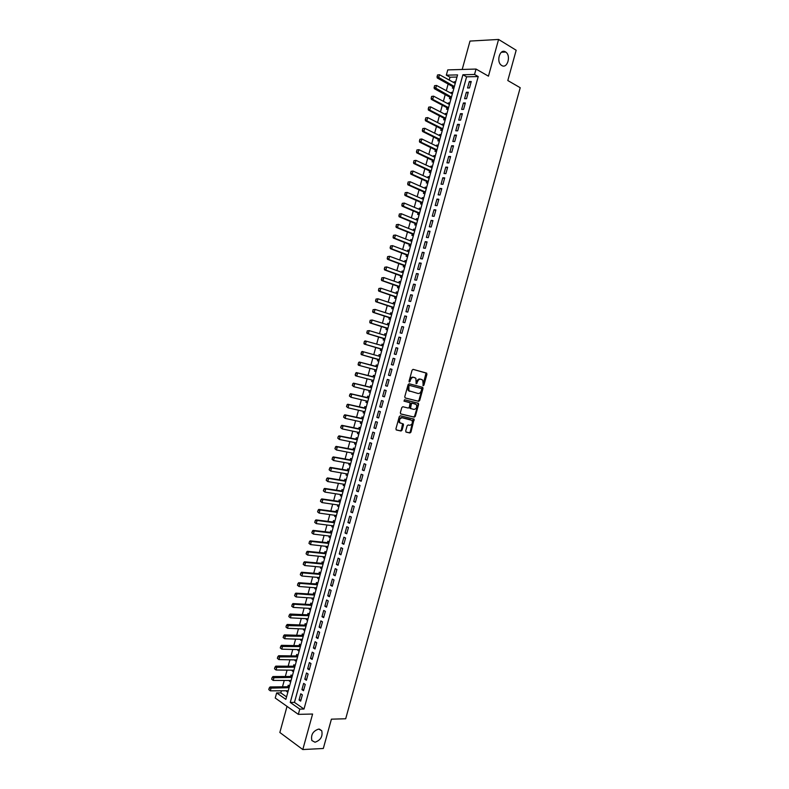 <?xml version="1.0" encoding="UTF-8"?>
<svg xmlns="http://www.w3.org/2000/svg" width="789" height="789" viewBox="0 0 789 789"><rect width="100%" height="100%" fill="white"/><g stroke="black" fill="none" stroke-linecap="round" stroke-linejoin="round"><path stroke-width="1.18" d="M423.229 385.693L423.94 385.111L426.928 374.292L426.474 373.069L413.12 369.37L412.085 370.199L409.067 381.156L409.392 382.024L410.507 380.022C411.207 378.059 412.312 377.181 413.821 377.369L415.882 378.276L416.148 383.74L417.46 381.876C418.15 379.933 419.245 379.045 420.734 379.243L422.756 380.12L423.229 385.693M422.914 385.377L426.03 373.049L413.071 369.36M409.087 381.718L409.787 379.815L410.507 380.022M416.04 383.562L416.74 381.669L417.46 381.876M318.648 729.075C312.977 731.028 310.718 734.845 311.862 740.536L315.008 742.232C320.689 740.22 322.928 736.384 321.734 730.742L318.648 729.075M505.512 51.906C499.979 48.149 495.867 61.798 501.479 65.329L501.755 65.517C507.337 69.185 511.351 55.526 505.719 52.044L505.512 51.906M405.704 430.962L406.167 432.145L409.925 432.974L410.951 432.125L414.117 419.137L400.319 415.793L399.273 416.641L395.93 428.792L396.403 429.995L401.019 431.011L402.055 430.153L403.485 424.985L403.337 423.989L399.865 422.717C398.918 419.965 399.717 418.318 402.252 417.776L411.966 420.369C412.913 423.082 412.134 424.729 409.619 425.291L408.15 424.955L407.124 425.804L405.704 430.962M299.781 709.114L298.341 714.361L275.233 698.038L276.643 692.92L285.874 699.379L457.571 74.896L446.318 75.172L447.767 69.896L476.033 69.057L474.534 74.472L462.906 74.758L290.253 702.447L299.781 709.114L304.002 709.035L478.223 76.563L474.534 74.472M476.033 69.057L488.45 76.168L498.579 39.45L516.174 50.24L507.81 80.537L520.217 87.717L345.69 718.769L331.41 719.164L323.312 748.485L302.798 749.55L312.592 714.035L298.341 714.361M418.663 401.345L419.689 400.506L423.003 388.494L422.549 387.291L409.156 383.76L408.12 384.588L404.757 396.759L405.23 397.981L418.663 401.345L417.953 401.128L418.969 400.289L422.283 388.287L421.957 387.133M418.634 404.323L415.32 416.326L414.294 417.164L400.812 413.988L400.339 412.785L401.779 407.578L402.814 406.729L408.317 408.061L409.343 407.223L410.132 402.775L404.116 401.167L404.51 399.727L418.476 403.307L414.6 416.099L415.32 416.326M287.028 706.372L279.848 732.488L302.798 749.55M498.579 39.45L469.997 41.077L462.196 69.471M286.703 690.76L286.535 691.381L288.074 691.371M289.524 686.114L288.222 685.227L287.758 686.913M289.533 680.483L289.356 681.134L290.885 681.134M292.344 675.848L291.042 674.98L290.579 676.656M292.354 670.196L292.177 670.877L293.705 670.897M295.165 665.571L293.863 664.723L293.4 666.399M295.185 659.91L294.997 660.61L296.526 660.64M297.995 655.294L296.684 654.456L296.23 656.132M298.015 649.613L297.818 650.353L299.347 650.392M300.826 645.007L299.514 644.189L299.051 645.856M300.846 639.317L300.639 640.076L302.167 640.135M303.647 634.721L302.335 633.912L301.871 635.579M303.686 629.011L303.459 629.8L304.988 629.869M306.477 624.424L305.156 623.635L304.702 625.292M306.517 618.694L306.29 619.523L307.809 619.602M309.318 614.128L307.986 613.349L307.532 615.006M309.357 608.388L309.12 609.236L310.629 609.325M312.148 603.822L310.817 603.062L310.363 604.719M312.188 598.062L311.951 598.94L313.46 599.048M314.979 593.506L313.647 592.766L313.194 594.413M315.028 587.736L314.781 588.643L316.29 588.762M317.819 583.189L316.478 582.469L316.024 584.116M317.868 577.4L317.612 578.347L319.111 578.475M320.659 572.873L319.308 572.163L318.855 573.8M320.709 567.064L320.442 568.041L321.942 568.179M323.49 562.547L322.149 561.847L321.695 563.484M323.549 556.728L323.283 557.724L324.782 557.882M326.33 552.211L324.979 551.531L324.535 553.168M326.399 546.373L326.113 547.408L327.613 547.576M329.181 541.875L327.82 541.215L327.366 542.842M329.24 536.027L328.954 537.082L330.443 537.26M332.021 531.539L330.66 530.889L330.206 532.516M332.09 525.661L331.794 526.756L333.283 526.944M334.861 521.194L333.5 520.553L333.047 522.18M334.94 515.306L334.635 516.42L336.124 516.627M337.712 510.838L336.341 510.217L335.897 511.834M337.791 504.93L337.475 506.084L338.954 506.301M340.562 500.482L339.181 499.871L338.737 501.488M340.641 494.555L340.315 495.739L341.795 495.965M343.412 490.117L342.022 489.525L341.588 491.143M343.501 484.18L343.166 485.383L344.645 485.629M346.263 479.751L344.872 479.179L344.428 480.787M346.351 473.794L346.016 475.037L347.485 475.294M349.113 469.376L347.722 468.814L347.278 470.422M349.211 463.409L348.856 464.672L350.326 464.938M351.963 459.001L350.572 458.458L350.129 460.056M352.062 453.014L351.707 454.306L353.176 454.592M354.823 448.616L353.423 448.083L352.979 449.681M354.922 442.609L354.557 443.941L356.026 444.237M357.673 438.22L356.273 437.708L355.829 439.305M357.782 432.204L357.407 433.565L358.877 433.871M360.534 427.825L359.123 427.332L358.689 428.92M360.652 421.79L360.267 423.18L361.727 423.506M363.394 417.43L361.983 416.947L361.54 418.535M363.512 411.375L363.118 412.795L364.577 413.13M366.254 407.025L364.834 406.562L364.4 408.14M366.372 400.95L365.978 402.4L367.427 402.745M369.114 396.611L367.694 396.167L367.26 397.745M369.242 390.525L368.838 392.005L370.288 392.36M371.984 386.196L370.554 385.762L370.12 387.34M372.112 380.091L371.698 381.6L373.138 381.975M374.844 375.781L373.414 375.357L372.98 376.925M374.982 369.656L374.558 371.195L375.998 371.58M377.714 365.346L376.274 364.952L375.84 366.51M378.71 356.076L379.134 354.527L380.574 354.942M377.852 359.222L377.418 360.78L378.858 361.175M381.59 345.631L382.004 344.112L383.434 344.527M380.712 348.797L380.288 350.365L381.728 350.74M384.46 335.177L384.874 333.688L386.304 334.112M383.582 338.363L383.148 339.941L384.598 340.306M387.34 324.713L387.734 323.253L389.164 323.697M386.452 327.928L386.018 329.516L387.468 329.861M390.21 314.249L390.604 312.819L392.034 313.272M389.322 317.494L388.888 319.081L390.348 319.407M393.09 303.775L393.474 302.374L394.894 302.838M392.192 307.049L391.758 308.637L393.218 308.953M395.97 293.301L396.354 291.92L397.764 292.403M395.062 296.595L394.628 298.193L396.098 298.498M398.849 282.817L399.224 281.466L400.634 281.969M397.942 286.141L397.498 287.738L398.968 288.024M401.739 272.323L402.094 271.012L403.514 271.515M400.812 275.677L400.378 277.284L401.848 277.56M404.619 261.84L404.974 260.548L406.384 261.07M403.692 265.212L403.248 266.83L404.727 267.077M407.509 251.336L407.854 250.074L409.264 250.616M406.572 254.739L406.128 256.356L407.617 256.593M410.398 240.832L410.734 239.6L412.134 240.152M409.452 244.265L409.008 245.892L410.497 246.109M413.288 230.319L413.614 229.126L415.014 229.678M412.331 233.781L411.888 235.408L413.387 235.615M416.178 219.806L416.493 218.632L417.894 219.214M415.221 223.287L414.767 224.924L416.267 225.121M419.067 209.292L419.383 208.148L420.774 208.73M418.101 212.793L417.647 214.44L419.156 214.618M421.957 198.759L422.263 197.644L423.654 198.246M420.991 202.3L420.537 203.947L422.046 204.104M424.857 188.236L425.153 187.151L426.543 187.762M423.88 191.796L423.417 193.453L424.936 193.591M427.756 177.693L428.042 176.637L429.423 177.269M426.76 181.283L426.307 182.94L427.825 183.068M430.646 167.15L430.932 166.124L432.313 166.765M429.66 170.769L429.196 172.436L430.725 172.544M433.546 156.607L433.822 155.611L435.203 156.261M432.55 160.246L432.086 161.923L433.615 162.011M436.455 146.054L436.721 145.087L438.092 145.748M435.439 149.723L434.976 151.399L436.514 151.478M439.355 135.491L439.611 134.554L440.982 135.235M438.339 139.189L437.875 140.876L439.414 140.935M442.254 124.928L442.511 124.021L443.872 124.711M441.229 128.656L440.765 130.343L442.313 130.392M445.164 114.366L445.4 113.478L446.771 114.188M444.128 118.113L443.665 119.81L445.213 119.839M448.073 103.783L448.3 102.935L449.661 103.655M447.028 107.57L446.564 109.267L448.122 109.276M450.983 93.21L451.2 92.382L452.561 93.122M449.927 97.017L449.464 98.714L451.022 98.714M469.475 87.964L471.24 81.523L469.307 81.553L467.542 87.983L469.475 87.964M466.516 98.694L468.291 92.254L466.358 92.264L464.593 98.694L466.516 98.694M463.567 109.415L465.332 102.984L463.419 102.974L461.644 109.395L463.567 109.415M460.608 120.135L462.384 113.705L460.47 113.675L458.705 120.096L460.608 120.135M457.659 130.846L459.435 124.415L457.521 124.376L455.756 130.787L457.659 130.846M454.72 141.547L456.486 135.126L454.582 135.067L452.817 141.478L454.72 141.547M451.772 152.247L453.537 145.827L451.643 145.748L449.878 152.159L451.772 152.247M448.823 162.948L450.588 156.528L448.704 156.429L446.939 162.83L448.823 162.948M445.884 173.639L447.649 167.229L445.765 167.1L444 173.501L445.884 173.639M442.945 184.32L444.7 177.91L442.826 177.772L441.061 184.162L442.945 184.32M439.996 195.001L441.761 188.591L439.887 188.433L438.132 194.824L439.996 195.001M437.057 205.673L438.822 199.272L436.958 199.084L435.203 205.475L437.057 205.673M434.128 216.344L435.883 209.943L434.029 209.736L432.264 216.127L434.128 216.344M431.188 227.005L432.954 220.604L431.09 220.387L429.334 226.768L431.188 227.005M428.259 237.657L430.015 231.266L428.161 231.029L426.405 237.41L428.259 237.657M425.32 248.308L427.086 241.917L425.241 241.661L423.486 248.042L425.32 248.308M422.391 258.96L424.147 252.569L422.312 252.293L420.557 258.664L422.391 258.96M419.462 269.601L421.218 263.21L419.383 262.915L417.637 269.286L419.462 269.601M416.533 280.233L418.288 273.852L416.464 273.527L414.708 279.898L416.533 280.233M413.604 290.865L415.359 284.484L413.544 284.148L411.789 290.51L413.604 290.865M410.684 301.487L412.44 295.106L410.625 294.751L408.87 301.112L410.684 301.487M407.755 312.099L409.511 305.728L407.706 305.353L405.95 311.714L407.755 312.099M404.836 322.711L406.591 316.35L404.787 315.945L403.041 322.306L404.836 322.711M401.917 333.323L403.672 326.962L401.877 326.538L400.122 332.889L401.917 333.323M398.997 343.925L400.753 337.564L398.958 337.12L397.212 343.471L398.997 343.925M396.078 354.517L397.834 348.166L396.048 347.702L394.303 354.054L396.078 354.517M393.169 365.11L394.914 358.758L393.139 358.275L391.393 364.617L393.169 365.11M390.249 375.692L391.995 369.341L390.23 368.848L388.484 375.189L390.249 375.692M387.34 386.275L389.085 379.923L387.32 379.41L385.574 385.742L387.34 386.275M384.43 396.847L386.176 390.506L384.411 389.973L382.665 396.305L384.43 396.847M381.521 407.41L383.267 401.078L381.511 400.516L379.765 406.848L381.521 407.41M378.612 417.973L380.357 411.641L378.602 411.069L376.866 417.391L378.612 417.973M375.702 428.535L377.448 422.204L375.702 421.612L373.966 427.934L375.702 428.535M372.793 439.088L374.538 432.757L372.803 432.145L371.067 438.467L372.793 439.088M369.893 449.631L371.639 443.31L369.903 442.678L368.167 448.99L369.893 449.631M366.993 460.174L368.729 453.853L367.003 453.202L365.268 459.514L366.993 460.174M364.094 470.708L365.83 464.386L364.114 463.715L362.378 470.027L364.094 470.708M361.194 481.241L362.93 474.919L361.214 474.238L359.478 480.54L361.194 481.241M358.295 491.764L360.031 485.452L358.324 484.742L356.589 491.044L358.295 491.764M355.395 502.287L357.131 495.975L355.435 495.245L353.699 501.548L355.395 502.287M352.505 512.801L354.241 506.489L352.545 505.739L350.809 512.041L352.505 512.801M349.606 523.304L351.342 517.002L349.655 516.233L347.919 522.525L349.606 523.304M346.716 533.808L348.452 527.506L346.766 526.727L345.04 533.009L346.716 533.808M343.826 544.302L345.562 538.009L343.886 537.201L342.15 543.493L343.826 544.302M340.937 554.795L342.673 548.503L340.996 547.684L339.27 553.967L340.937 554.795M338.057 565.289L339.783 558.997L338.116 558.148L336.39 564.431L338.057 565.289M335.167 575.763L336.893 569.48L335.236 568.613L333.51 574.895L335.167 575.763M332.277 586.237L334.013 579.954L332.356 579.077L330.63 585.349L332.277 586.237M329.398 596.711L331.133 590.428L329.477 589.531L327.751 595.803L329.398 596.711M326.518 607.175L328.244 600.902L326.597 599.985L324.871 606.248L326.518 607.175M323.638 617.639L325.364 611.357L323.727 610.43L322.001 616.692L323.638 617.639M320.758 628.093L322.484 621.821L320.857 620.864L319.131 627.127L320.758 628.093M317.888 638.538L319.614 632.265L317.977 631.299L316.261 637.551L317.888 638.538M315.008 648.982L316.734 642.719L315.107 641.723L313.391 647.976L315.008 648.982M312.138 659.417L313.854 653.154L312.237 652.148L310.521 658.401L312.138 659.417M309.258 669.851L310.984 663.588L309.377 662.563L307.651 668.806L309.258 669.851M306.388 680.276L308.114 674.023L306.507 672.978L304.791 679.221L306.388 680.276M303.518 690.7L305.244 684.448L303.647 683.382L301.921 689.625L303.518 690.7M478.223 76.563L466.595 76.829L294.455 702.388L304.002 709.035M300.777 693.778L299.061 700.021L300.658 701.115L302.374 694.872L300.777 693.778M456.979 77.046L450.006 77.204L449.217 80.064M448.162 83.91L446.298 90.696M445.243 94.512L443.379 101.317M442.333 105.115L440.459 111.939M439.424 115.707L437.54 122.551M436.514 126.289L434.631 133.163M433.605 136.872L431.711 143.766M430.695 147.454L428.802 154.358M427.796 158.017L425.892 164.95M424.886 168.59L422.983 175.543M421.987 179.142L420.073 186.125M419.087 189.705L417.164 196.698M416.188 200.248L414.264 207.27M413.298 210.791L411.355 217.833M410.398 221.334L408.455 228.396M407.499 231.867L405.556 238.949M404.609 242.391L402.656 249.502M401.719 252.914L399.757 260.045M398.83 263.437L396.867 270.578M395.94 273.941L393.967 281.111M393.05 284.454L391.078 291.644M390.17 294.948L388.188 302.157M387.281 305.451L385.298 312.681M384.401 315.935L382.409 323.194M381.521 326.419L379.519 333.698M378.641 336.903L376.639 344.191M375.761 347.377L373.759 354.685M372.891 357.841L370.879 365.169M370.011 368.325L367.999 375.623M367.132 378.809L365.129 386.077M364.252 389.283L362.259 396.532M361.372 399.757L359.389 406.976M358.492 410.221L356.52 417.411M355.622 420.685L353.65 427.845M352.752 431.139L350.789 438.27M349.872 441.584L347.929 448.694M347.002 452.028L345.059 459.109M344.142 462.472L342.199 469.514M341.272 472.907L339.339 479.919M338.402 483.332L336.489 490.324M335.542 493.756L333.629 500.719M332.682 504.171L330.778 511.104M329.822 514.586L327.918 521.49M326.962 524.991L325.068 531.875M324.101 535.396L322.218 542.25M321.241 545.791L319.367 552.616M318.391 556.186L316.517 562.981M315.531 566.571L313.677 573.337M312.681 576.956L310.827 583.692M309.83 587.332L307.986 594.038M306.98 597.697L305.146 604.374M304.13 608.063L302.305 614.71M301.29 618.418L299.465 625.046M298.439 628.774L296.634 635.372M295.599 639.12L293.794 645.688M292.758 649.465L290.963 656.004M289.918 659.801L288.123 666.32M287.078 670.137L285.293 676.627M284.237 680.463L282.462 686.923M281.407 690.789L280.825 692.9L286.555 696.884M455.677 81.8L454.109 81.829L453.892 82.618M452.837 86.455L452.363 88.161L453.931 88.141M451.2 92.382L452.768 92.372M448.3 102.935L449.858 102.945M445.4 113.478L446.959 113.498M442.511 124.021L444.059 124.06M439.611 134.554L441.15 134.603M436.721 145.087L438.25 145.156M433.822 155.611L435.36 155.689M430.932 166.124L432.461 166.223M428.042 176.637L429.561 176.756M425.153 187.151L426.671 187.279M422.263 197.644L423.782 197.792M419.383 208.148L420.892 208.306M416.493 218.632L418.002 218.819M413.614 229.126L415.113 229.313M410.734 239.6L412.233 239.817M407.854 250.074L409.343 250.3M404.974 260.548L406.463 260.794M402.094 271.012L403.583 271.268M399.224 281.466L400.704 281.742M396.354 291.92L397.824 292.216M393.474 302.374L394.944 302.68M390.604 312.819L392.064 313.134M387.734 323.253L389.194 323.589M384.874 333.688L386.324 334.043M382.004 344.112L383.454 344.477M379.134 354.527L380.584 354.922M374.558 371.195L375.988 371.609M371.698 381.6L373.128 382.034M368.838 392.005L370.258 392.449M365.978 402.4L367.398 402.863M363.118 412.795L364.538 413.268M360.267 423.18L361.678 423.673M357.407 433.565L358.817 434.068M354.557 443.941L355.957 444.454M351.707 454.306L353.107 454.849M348.856 464.672L350.257 465.224M346.016 475.037L347.397 475.599M343.166 485.383L344.546 485.975M340.315 495.739L341.696 496.34M337.475 506.084L338.846 506.696M334.635 516.42L336.006 517.051M331.794 526.756L333.155 527.397M328.954 537.082L330.315 537.743M326.113 547.408L327.474 548.079M323.283 557.724L324.634 558.415M320.442 568.041L321.794 568.741M317.612 578.347L318.953 579.067M314.781 588.643L316.113 589.383M311.951 598.94L313.282 599.699M309.12 609.236L310.442 610.005M306.29 619.523L307.611 620.302M303.459 629.8L304.781 630.598M300.639 640.076L301.95 640.895M297.818 650.353L299.13 651.181M294.997 660.61L296.299 661.458M292.177 670.877L293.478 671.735M289.356 681.134L290.648 682.002M286.535 691.381L287.827 692.269M280.825 692.9L276.643 692.92M450.006 77.204L446.318 75.172M466.595 76.829L462.906 74.758M294.455 702.388L290.253 702.447M454.109 81.829L455.46 82.579M469.307 81.553L470.974 82.48M466.358 92.264L468.035 93.181M463.419 102.974L465.086 103.872M460.47 113.675L462.147 114.553M457.521 124.376L459.208 125.234M454.582 135.067L456.269 135.905M451.643 145.748L453.33 146.576M448.704 156.429L450.401 157.238M445.765 167.1L447.462 167.899M442.826 177.772L444.532 178.551M439.887 188.433L441.603 189.192M436.958 199.084L438.664 199.834M434.029 209.736L435.745 210.466M431.09 220.387L432.816 221.098M428.161 231.029L429.887 231.719M425.241 241.661L426.967 242.341M422.312 252.293L424.048 252.953M419.383 262.915L421.119 263.556M416.464 273.527L418.209 274.158M413.544 284.148L415.29 284.76M410.625 294.751L412.371 295.352M407.706 305.353L409.461 305.935M404.787 315.945L406.542 316.517M401.877 326.538L403.633 327.09M398.958 337.12L400.723 337.653M396.048 347.702L397.814 348.225M393.139 358.275L394.904 358.778M388.484 375.189L390.259 375.663M385.574 385.742L387.36 386.206M382.665 396.305L384.46 396.739M379.765 406.848L381.56 407.272M376.866 417.391L378.661 417.805M373.966 427.934L375.761 428.328M371.067 438.467L372.862 438.842M368.167 448.99L369.972 449.355M365.268 459.514L367.082 459.859M362.378 470.027L364.193 470.352M359.478 480.54L361.303 480.856M356.589 491.044L358.413 491.34M353.699 501.548L355.523 501.824M350.809 512.041L352.644 512.308M347.919 522.525L349.754 522.772M345.04 533.009L346.874 533.246M342.15 543.493L343.994 543.71M339.27 553.967L341.114 554.164M336.39 564.431L338.234 564.618M333.51 574.895L335.364 575.063M330.63 585.349L332.485 585.497M327.751 595.803L329.615 595.942M324.871 606.248L326.745 606.366M322.001 616.692L323.875 616.791M319.131 627.127L321.005 627.216M316.261 637.551L318.135 637.62M313.391 647.976L315.265 648.035M310.521 658.401L312.405 658.44M307.651 668.806L309.544 668.835M304.791 679.221L306.684 679.23M301.921 689.625L303.824 689.616M299.061 700.021L300.964 700.001M416.74 381.669C417.43 379.726 418.525 378.848 420.014 379.036L421.839 379.539M409.787 379.815C410.487 377.862 411.592 376.974 413.101 377.172L414.935 377.675M405.043 397.893L417.953 401.128M421.661 389.352L421.346 388.504L409.59 385.417L408.86 385.999L408.968 390.792L417.992 393.474C419.482 393.652 420.567 392.764 421.257 390.821L421.661 389.352M409.816 391.374L408.248 390.575L407.735 387.281L408.87 385.21L421.346 388.504M400.585 413.87L413.584 416.937L414.6 416.099M409.175 402.38L403.948 401.078M413.959 409.432C416.484 408.88 417.253 407.232 416.276 404.491L412.371 403.209L411.335 404.047L410.546 408.485L413.959 409.432M414.915 403.8L415.468 403.978M410.783 408.653L409.836 408.258L409.678 407.252L410.625 403.83L411.651 402.992L414.758 403.751M417.914 404.106L417.647 402.992M400.457 423.18L399.155 422.48C398.208 419.738 399.007 418.091 401.542 417.539L410.418 419.61M396.127 429.847L400.319 430.774L401.354 429.916L402.558 423.683M405.901 432.007L409.215 432.737L410.241 431.889L413.328 418.831M437.471 74.994L437.254 76.602L437.471 74.994L439.463 74.708L438.576 77.933L437.234 77.963L454.139 87.392M437.254 76.602L454.375 86.534M455.243 83.368L439.463 74.708L437.698 74.994M437.027 76.602L437.234 77.963M434.522 85.725L434.305 87.332L434.522 85.725L436.514 85.439L435.636 88.654L434.295 88.674L451.239 97.935M434.305 87.332L451.466 97.106M452.334 93.94L436.514 85.439L434.749 85.715M434.088 87.332L434.295 88.674M431.583 96.445L431.366 98.053L431.583 96.445L433.575 96.159L432.697 99.375L431.356 99.375L448.339 108.468M431.366 98.053L432.697 99.375L448.556 107.669M449.434 104.503L433.575 96.159L431.81 96.445M431.139 98.053L431.356 99.375M428.644 107.156L428.427 108.774L428.644 107.156L430.636 106.87L429.749 110.085L428.417 110.075L445.44 119.011M428.427 108.774L429.749 110.085L445.657 118.232M446.525 115.066L430.636 106.87L428.861 107.166M428.2 108.764L428.417 110.075M425.705 117.867L425.488 119.484L425.705 117.867L427.697 117.581L426.81 120.796L425.478 120.766L442.55 129.534M425.488 119.484L426.81 120.796L442.757 128.785M443.625 125.619L427.697 117.581L425.922 117.877M425.261 119.474L425.478 120.766M422.766 128.577L422.549 130.185L422.766 128.577L424.758 128.291L423.871 131.497L422.549 131.457L439.66 140.057M422.549 130.185L423.871 131.497L439.858 139.337M440.726 136.172L424.758 128.291L422.983 128.577M422.322 130.185L422.549 131.457M419.827 139.278L419.61 140.886L419.827 139.278L421.819 138.982L420.941 142.198L419.62 142.138L436.761 150.581M419.61 140.886L420.941 142.198L436.958 149.88M437.826 146.715L421.819 138.982L420.054 139.288M419.393 140.876L419.62 142.138M416.898 149.969L416.671 151.587L416.898 149.969L418.88 149.673L418.002 152.888L416.691 152.819L433.871 161.094M416.671 151.587L418.002 152.888L434.058 160.414M434.926 157.258L418.88 149.673L417.115 149.979M416.454 151.577L416.691 152.819M413.959 160.66L413.742 162.278L413.959 160.66L415.951 160.364L415.073 163.57L413.761 163.491L430.981 171.598M413.742 162.278L415.073 163.57L431.159 170.947M432.027 167.791L415.951 160.364L414.176 160.67M413.525 162.258L413.761 163.491M411.03 171.341L410.803 172.959L411.03 171.341L413.022 171.045L412.144 174.251L410.832 174.152L428.102 182.101M410.803 172.959L412.144 174.251L428.269 181.48M429.137 178.324L413.022 171.045L411.247 171.351M410.586 172.939L410.832 174.152M408.1 182.012L407.874 183.64L408.1 182.012L410.093 181.726L409.205 184.922L407.903 184.813L425.212 192.595M407.874 183.64L409.205 184.922L425.379 192.003M426.247 188.847L410.093 181.726L408.317 182.032M407.657 183.62L407.903 184.813M405.171 192.684L404.944 194.311L405.171 192.684L407.163 192.398L406.276 195.593L404.984 195.465L422.322 203.089M404.944 194.311L406.276 195.593L422.48 202.517M423.348 199.361L407.163 192.398L405.388 192.713M404.727 194.291L404.984 195.465M402.242 203.355L402.015 204.972L402.242 203.355L404.234 203.059L403.357 206.254L402.055 206.116L419.442 213.572M402.015 204.972L403.357 206.254L419.59 213.03M420.458 209.874L404.234 203.059L402.459 203.375M401.798 204.953L402.055 206.116M399.313 214.016L399.096 215.634L399.313 214.016L401.305 213.72L400.427 216.916L399.135 216.758L416.562 224.056M399.096 215.634L400.427 216.916L416.7 223.534M417.568 220.378L401.305 213.72L399.53 214.036M398.879 215.614L399.135 216.758M396.394 224.668L396.167 226.295L396.394 224.668L398.376 224.372L397.508 227.567L396.216 227.4L413.683 234.53M396.167 226.295L397.508 227.567L413.821 234.027M414.689 230.881L398.376 224.372L396.611 224.697M395.95 226.265L396.216 227.4M393.464 235.319L393.247 236.947L393.464 235.319L395.457 235.023L394.579 238.219L393.297 238.031L410.803 244.994M393.247 236.947L394.579 238.219L410.931 244.531M411.799 241.375L395.457 235.023L393.681 235.349M393.03 236.917L393.297 238.031M390.545 245.961L390.318 247.588L390.545 245.961L392.537 245.665L391.66 248.86L390.377 248.653L407.923 255.458M390.318 247.588L391.66 248.86L408.051 255.015M408.909 251.869L392.537 245.665L390.762 245.99M390.111 247.559L390.377 248.653M387.626 256.603L387.399 258.23L387.626 256.603L389.618 256.297L388.74 259.492L387.468 259.275L405.053 265.923M387.399 258.23L388.74 259.492L405.161 265.498M406.029 262.352L389.618 256.297L387.843 256.632M387.192 258.2L387.468 259.275M384.707 267.234L384.48 268.862L384.707 267.234L386.699 266.929L385.821 270.124L384.549 269.897L402.173 276.377M384.48 268.862L385.821 270.124L402.282 275.982M403.149 272.836L386.699 266.929L384.924 267.274M384.273 268.832L384.549 269.897M381.797 277.856L381.57 279.493L381.797 277.856L383.779 277.56L382.902 280.746L381.639 280.509L399.303 286.821M381.57 279.493L382.902 280.746L399.402 286.446M400.27 283.3L383.779 277.56L382.004 277.896M381.353 279.454L381.639 280.509M378.878 288.478L378.651 290.115L378.878 288.478L380.87 288.182L379.992 291.368L378.73 291.111L396.433 297.266M378.651 290.115L379.992 291.368L396.532 296.92M397.321 293.755L380.87 288.182L379.085 288.527M378.444 290.076L378.73 291.111M375.968 299.1L375.742 300.737L375.968 299.1L377.951 298.794L377.073 301.98L375.82 301.714L393.563 307.7M375.742 300.737L377.073 301.98L393.652 307.385M394.51 304.238L377.951 298.794L376.175 299.139M375.525 300.688L375.82 301.714M373.049 309.712L372.822 311.349L373.049 309.712L375.041 309.406L374.164 312.582L372.911 312.306L390.693 318.135M372.822 311.349L374.164 312.582L390.772 317.839M391.64 314.703L375.041 309.406L373.266 309.752M372.615 311.3L372.911 312.306M370.14 320.314L369.913 321.951L370.14 320.314L372.132 320.009L371.254 323.194L370.002 322.898L387.823 328.559M369.913 321.951L371.254 323.194L387.902 328.293M388.76 325.157L372.132 320.009L370.347 320.364M369.706 321.902L370.002 322.898M367.23 330.916L367.003 332.554L367.23 330.916L369.222 330.611L368.345 333.786L367.102 333.481L384.963 338.984M367.003 332.554L368.345 333.786L385.032 338.737M385.811 335.581L369.222 330.611L367.437 330.966M366.796 332.504L367.102 333.481M364.321 341.509L364.094 343.146L364.321 341.509L365.07 340.878L366.313 341.203L365.435 344.379L364.193 344.053L382.103 349.399M364.094 343.146L365.435 344.379L381.58 349.044M383.059 345.888L366.313 341.203L364.528 341.558M363.887 343.097L364.193 344.053M361.421 352.091L361.184 353.738L361.421 352.091L362.171 351.45L363.404 351.786L362.536 354.961L361.293 354.626L379.233 359.814M361.184 353.738L362.536 354.961L378.71 359.459M380.15 356.48L363.404 351.786L361.628 352.15M360.987 353.679L361.293 354.626M377.339 366.707L359.261 362.023L360.504 362.368L359.626 365.544L376.422 370.041M358.285 364.321L359.626 365.544L358.393 365.189L358.078 364.262L358.719 362.733L358.078 364.262M377.28 366.915L360.504 362.368L358.719 362.733M358.512 362.674L359.261 362.023M374.479 377.112L356.362 372.586L357.595 372.95L356.727 376.116L373.552 380.466M355.385 374.903L356.727 376.116L355.494 375.751L355.178 374.844L355.819 373.315L355.178 374.844M373.848 377.152L357.595 372.95L355.819 373.315M355.612 373.256L356.362 372.586M371.619 387.507L353.472 383.148L354.695 383.523L353.827 386.689L370.692 390.89M352.476 385.476L353.827 386.689L352.279 385.417L352.91 383.888L352.279 385.417M370.988 387.557L354.695 383.523L352.91 383.888M352.713 383.829L353.472 383.148M368.759 397.903L350.572 393.691L351.795 394.086L350.927 397.252L367.832 401.305M349.576 396.048L350.927 397.252L349.379 395.979L350.01 394.461L349.379 395.979M368.69 398.179L351.795 394.086L350.01 394.461M349.813 394.392L350.572 393.691M365.909 408.288L347.673 404.244L348.896 404.649L348.028 407.814L364.962 411.71M346.677 406.611L348.028 407.814L346.479 406.542L347.111 405.023L346.479 406.542M365.82 408.594L348.896 404.649L347.111 405.023M346.913 404.954L347.673 404.244M363.048 418.663L344.783 414.787L345.996 415.201L345.128 418.367L362.102 422.115M343.777 417.164L345.128 418.367L343.58 417.095L344.211 415.576L343.58 417.095M362.96 418.998L345.996 415.201L344.211 415.576M344.014 415.507L344.783 414.787M359.182 432.5L342.239 428.91L340.68 427.638L341.114 426.06L340.68 427.638M360.198 429.048L341.893 425.32L343.107 425.744L342.239 428.91L340.887 427.717M360.1 429.394L343.107 425.744L341.321 426.129M341.114 426.06L341.893 425.32M356.391 442.905L339.339 439.453L337.791 438.191L338.225 436.603L337.791 438.191M357.348 439.414L339.004 435.844L340.207 436.297L339.339 439.453L337.988 438.26M357.249 439.789L340.207 436.297L338.422 436.682M338.225 436.603L339.004 435.844M354.498 449.779L336.114 446.377L337.317 446.83L336.449 449.986L353.531 453.29M335.098 448.803L336.449 449.986L334.901 448.724L335.532 447.225L334.901 448.724M354.389 450.174L337.317 446.83L335.532 447.225M335.335 447.146L336.114 446.377M351.647 460.135L333.224 456.89L334.428 457.364L333.56 460.52L350.681 463.676M332.208 459.336L333.56 460.52L332.011 459.257L332.642 457.758L332.011 459.257M351.539 460.559L334.428 457.364L332.642 457.758M332.445 457.679L333.224 456.89M348.807 470.491L330.344 467.404L331.538 467.887L330.67 471.053L347.821 474.051M329.319 469.869L330.67 471.053L329.121 469.78L329.753 468.291L329.121 469.78M348.679 470.944L331.538 467.887L329.753 468.291M329.555 468.202L330.344 467.404M345.957 480.846L327.455 477.917L328.648 478.41L327.78 481.566L344.971 484.426M326.429 480.393L327.78 481.566L326.232 480.304L326.666 478.726L326.232 480.304M345.829 481.32L328.648 478.41L326.863 478.815M326.666 478.726L327.455 477.917M343.116 491.182L324.575 488.421L325.758 488.933L324.89 492.08L342.12 494.792M323.539 490.906L324.89 492.08L323.342 490.827L323.973 489.328L323.342 490.827M342.978 491.685L325.758 488.933L323.973 489.328M323.776 489.249L324.575 488.421M340.276 501.528L321.695 498.914L322.869 499.437L322.011 502.593L339.27 505.157M320.659 501.419L322.011 502.593L320.462 501.331L320.896 499.762L320.462 501.331M340.128 502.051L322.869 499.437L321.084 499.851M320.896 499.762L321.695 498.914M337.436 511.854L318.815 509.408L319.989 509.95L319.121 513.097L336.43 515.513M317.77 511.933L319.121 513.097L317.572 511.844L318.204 510.355L317.572 511.844M337.278 512.406L319.989 509.95L318.204 510.355M318.006 510.266L318.815 509.408M334.595 522.19L315.935 519.892L317.109 520.444L316.241 523.6L333.579 525.859M314.89 522.436L316.241 523.6L314.693 522.338L315.324 520.858L314.693 522.338M334.437 522.752L317.109 520.444L315.324 520.858M315.127 520.77L315.935 519.892M331.755 532.506L313.055 530.376L314.229 530.938L313.361 534.094L330.739 536.204M312.01 532.93L313.361 534.094L311.813 532.831L312.444 531.352L311.813 532.831M331.587 533.108L314.229 530.938L312.444 531.352M312.247 531.263L313.055 530.376M328.914 542.822L310.185 540.85L311.349 541.432L310.481 544.578L327.899 546.55M309.13 543.424L310.481 544.578L308.933 543.325L309.564 541.846L308.933 543.325M328.747 543.443L311.349 541.432L309.564 541.846M309.367 541.747L310.185 540.85M326.084 553.138L307.306 551.324L308.469 551.915L307.602 555.061L325.048 556.876M306.25 553.908L307.602 555.061L306.053 553.809L306.684 552.339L306.053 553.809M325.906 553.779L308.469 551.915L306.684 552.339M306.487 552.241L307.306 551.324M323.243 563.445L304.436 561.788L305.59 562.389L304.732 565.535L322.208 567.212M303.37 564.391L304.732 565.535L303.183 564.283L303.804 562.813L303.183 564.283M323.066 564.115L305.59 562.389L303.804 562.813M303.617 562.715L304.436 561.788M320.413 573.751L301.566 572.242L302.72 572.863L301.852 576.009L319.377 577.538M300.501 574.865L301.852 576.009L300.303 574.757L300.737 573.189L300.303 574.757M320.226 574.441L302.72 572.863L300.925 573.297M300.737 573.189L301.566 572.242M317.582 584.047L298.696 582.696L299.84 583.337L298.982 586.474L316.537 587.854M297.621 585.339L298.982 586.474L297.433 585.231L298.055 583.761L297.433 585.231M317.385 584.757L299.84 583.337L298.055 583.761M297.867 583.663L298.696 582.696M314.752 594.334L295.826 593.15L296.97 593.801L296.112 596.938L313.697 598.17M294.751 595.803L296.112 596.938L294.563 595.695L295.185 594.225L294.563 595.695M314.555 595.074L296.97 593.801L295.185 594.225M294.997 594.117L295.826 593.15M311.921 604.621L292.966 603.585L294.1 604.256L293.242 607.392L310.866 608.477M291.881 606.258L293.242 607.392L291.693 606.149L292.315 604.69L291.693 606.149M311.714 605.38L294.1 604.256L292.315 604.69M292.127 604.581L292.966 603.585M309.101 614.907L290.096 614.029L291.23 614.71L290.372 617.836L308.035 618.783M289.011 616.712L290.372 617.836L288.823 616.604L289.257 615.035L288.823 616.604M308.884 615.686L289.445 615.144M289.257 615.035L290.096 614.029M306.27 625.184L287.235 624.464L288.37 625.154L287.502 628.281L305.205 629.08M286.141 627.156L287.502 628.281L285.953 627.048L286.387 625.48L285.953 627.048M306.053 625.993L286.575 625.598M286.387 625.48L287.235 624.464M303.449 635.451L284.375 634.889L285.5 635.589L284.642 638.725L302.374 639.366M283.281 637.601L284.642 638.725L283.093 637.482L283.705 636.042L283.093 637.482M303.223 636.279L283.705 636.042M283.517 635.924L284.375 634.889M300.629 645.718L281.515 645.313L282.64 646.023L281.772 649.16L299.544 649.663M280.411 648.045L281.772 649.16L280.223 647.917L280.845 646.477L280.223 647.917M300.392 646.576L280.845 646.477M280.657 646.359L281.515 645.313M297.808 655.975L278.655 655.728L279.77 656.458L278.911 659.584L296.713 659.939M277.55 658.47L278.911 659.584L277.363 658.351L277.797 656.783L277.363 658.351M297.561 656.852L277.984 656.912M277.797 656.783L278.655 655.728M294.987 666.232L275.795 666.133L276.909 666.883L276.051 670.009L293.893 670.216M274.69 668.904L276.051 670.009L274.503 668.776L274.937 667.208L274.503 668.776M294.741 667.139L275.114 667.336M274.937 667.208L275.795 666.133M292.167 676.479L272.935 676.538L274.049 677.297L273.191 680.424L291.062 680.493M271.83 679.319L273.191 680.424L271.643 679.191L272.077 677.633L271.643 679.191M291.91 677.406L272.254 677.761M272.077 677.633L272.935 676.538M289.356 686.726L270.085 686.943L271.189 687.712L270.331 690.839L288.241 690.76M268.97 689.734L270.331 690.839L268.783 689.606L269.217 688.047L268.783 689.606M289.09 687.683L269.394 688.176M269.217 688.047L270.085 686.943M423.22 384.904L423.94 385.111M409.402 381.235L410.122 381.442M416.355 383.079L417.065 383.286M420.014 379.036L420.734 379.243M413.101 377.172L413.821 377.369M425.754 372.872L426.474 373.069M426.208 374.094L426.928 374.292M422.283 388.287L423.003 388.494M418.969 400.289L419.689 400.506M408.87 385.21L409.59 385.417M408.14 385.791L408.86 385.999M407.735 387.281L408.446 387.498M413.584 416.937L414.294 417.164M409.116 402.36L409.826 402.577M411.651 402.992L412.371 403.209M410.625 403.83L411.335 404.047M409.678 407.252L410.388 407.479M401.542 417.539L402.252 417.776M402.775 424.748L403.485 424.985M401.354 429.916L402.055 430.153M400.319 430.774L401.019 431.011M413.554 419.906L414.264 420.133M410.241 431.889L410.951 432.125M409.215 432.737L409.925 432.974M453.645 86.898L454.277 86.889M450.746 97.451L451.367 97.451M447.846 107.994L448.468 107.994M444.957 118.537L445.568 118.547M442.057 129.071L442.668 129.08M439.157 139.594L439.779 139.623M436.268 150.117L436.879 150.147M433.378 160.64L433.989 160.67M430.488 171.154L431.1 171.193M427.599 181.657L428.2 181.707M424.709 192.161L425.32 192.22M421.829 202.655L422.431 202.714M418.939 213.148L419.541 213.217M416.059 223.632L416.661 223.711M413.18 234.116L413.771 234.195M410.3 244.59L410.891 244.679M407.42 255.054L408.012 255.153M404.54 265.518L405.132 265.627M401.67 275.982L402.252 276.091M398.79 286.437L399.382 286.545M395.92 296.881L396.502 296.999M393.05 307.325L393.632 307.454M390.18 317.76L390.762 317.898M387.31 328.194L387.892 328.332M384.44 338.619L385.022 338.767M376.708 366.747L377.28 366.905M368.128 397.952L368.7 398.129M365.277 408.347L365.84 408.534M362.417 418.732L362.979 418.92M359.567 429.108L360.129 429.305M356.717 439.483L357.269 439.69M353.866 449.858L354.419 450.065M351.016 460.224L351.569 460.441M348.166 470.579L348.718 470.806M345.316 480.935L345.868 481.162M342.475 491.281L343.028 491.517M339.625 501.626L340.177 501.873M336.785 511.962L337.337 512.209M333.944 522.298L334.487 522.555M331.104 532.624L331.646 532.891M328.263 542.95L328.806 543.217M325.433 553.267L325.975 553.543M322.593 563.573L323.135 563.859M319.762 573.889L320.295 574.165M316.931 584.185L317.464 584.481M314.101 594.482L314.633 594.778M311.27 604.769L311.803 605.074M308.44 615.055L308.972 615.371M305.619 625.342L306.142 625.657M302.789 635.618L303.311 635.934M299.968 645.885L300.491 646.211M297.147 656.152L297.67 656.487M294.327 666.409L294.839 666.754M291.506 676.666L292.019 677.011M288.685 686.913L289.198 687.268M501.39 52.232L505.719 52.044M319.446 729.125L321.734 730.742M426.03 373.049L426.75 373.246M422.115 387.261L422.835 387.468M408.248 390.575L408.968 390.792M409.836 408.258L410.546 408.485M417.756 403.09L418.476 403.307M399.155 422.48L399.865 422.717M402.627 423.752L403.337 423.989M413.406 418.91L414.117 419.137M453.724 86.948L454.257 86.938M450.835 97.501L451.357 97.501M447.945 108.054L448.458 108.063M445.055 118.606L445.548 118.606"/></g></svg>
